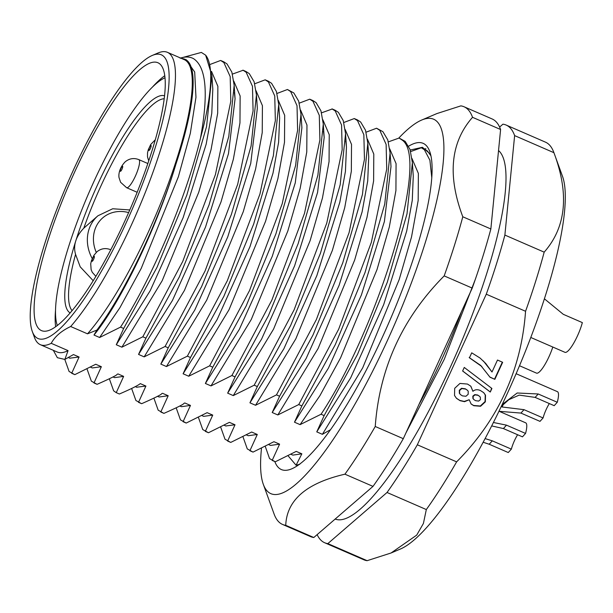 <?xml version="1.0" encoding="UTF-8"?>
<svg xmlns="http://www.w3.org/2000/svg" width="613" height="613" viewBox="0 0 613 613"><rect width="100%" height="100%" fill="white"/><g stroke="black" fill="none" stroke-linecap="round" stroke-linejoin="round"><path stroke-width="0.92" d="M472.539 117.313C450.54 142.323 447.291 175.479 462.792 216.772L490.852 228.971L500.599 129.512L472.539 117.313A227.699 51.3 113.5 0 0 464.056 106.769L492.124 118.96A227.699 51.3 -66.5 0 1 500.599 129.512M462.792 216.772A227.699 51.3 113.5 0 1 454.394 245.552A227.699 51.3 113.5 0 1 444.18 275.904C402.457 317.955 379.478 368.145 375.24 426.487A227.699 51.3 113.5 0 1 344.935 474.186C306.462 483.082 286.731 500.124 285.742 525.31A227.699 51.3 113.5 0 1 282.524 524.429A227.699 51.3 113.5 0 1 274.103 514.039L263.322 484.362A204.144 45.998 113.5 0 1 261.475 448.455M398.902 137.956A204.144 45.998 113.5 0 1 421.66 120.056L436.916 113.566L460.846 105.88A227.699 51.3 113.5 0 1 464.056 106.769M421.66 120.056A204.144 45.998 113.5 0 1 424.955 243.652A204.144 45.998 113.5 0 1 333.595 438.847A204.144 45.998 113.5 0 1 263.322 484.362M274.831 461.581A177.847 40.067 -66.5 0 0 291.773 468.822A177.847 40.067 -66.5 0 0 303.627 460.93A177.847 40.067 -66.5 0 0 415.591 251.744A177.847 40.067 -66.5 0 0 429.713 151.457A177.847 40.067 -66.5 0 0 408.664 146.178M282.524 524.429L310.592 536.62A227.699 51.3 -66.5 0 0 313.802 537.509L373.003 486.385A227.699 51.3 -66.5 0 0 403.3 438.686L472.24 288.102L444.18 275.904M472.24 288.102A227.699 51.3 -66.5 0 0 482.462 257.751A227.699 51.3 -66.5 0 0 490.852 228.971M285.742 525.31L313.802 537.509M373.003 486.385L344.935 474.186M375.24 426.487L403.3 438.686M425.912 148.737L424.273 148.974M330.545 429.682L322.392 434.318L316.76 431.874L324.147 415.606L321.043 414.25L300.094 424.633L294.485 422.196L301.872 405.921L298.746 404.565L277.819 414.955L272.21 412.518L279.597 396.243L276.471 394.887L255.552 405.27L249.935 402.825L257.322 386.558L254.188 385.202L233.269 395.592L227.661 393.148L235.047 376.88L231.913 375.516L210.995 385.906L205.386 383.47L212.772 367.195L209.638 365.838L188.72 376.229L183.103 373.784L190.497 357.517L187.363 356.153L166.445 366.543L160.828 364.099L168.223 347.832L165.089 346.475L144.17 356.866L138.553 354.421L145.948 338.154L142.814 336.79L121.895 347.18L116.278 344.744L123.665 328.468L120.539 327.112L99.62 337.502L93.996 335.05L96.9 330.078L87.513 333.832L70.671 326.514C61.384 330.897 54.902 336.491 51.224 343.311L68.066 350.628L64.863 359.425L73.468 354.567L79.085 357.011L71.69 373.286L74.824 374.643L95.743 364.252L101.36 366.697L93.973 382.964L97.099 384.328C122.998 372.865 114.8 375.118 118.018 373.938L123.634 376.374L116.248 392.649L119.374 394.013C131.036 388.971 138.009 385.508 140.293 383.615L145.909 386.052L138.515 402.335L141.649 403.691C167.433 392.282 159.411 394.45 162.575 393.301L168.184 395.745L160.798 412.013L163.924 413.377C189.869 401.875 181.632 404.166 184.842 402.979L190.459 405.423L183.072 421.69L186.199 423.054L207.117 412.664L212.734 415.101L205.347 431.376L208.474 432.74L229.392 422.342L235.009 424.778L227.622 441.061L230.749 442.417L251.675 432.027L257.284 434.471L249.897 450.739L253.031 452.103L273.942 441.705L279.589 444.157L272.172 460.417L275.306 461.781L296.225 451.39L301.849 453.827L296.087 465.229L299.78 464.271M410.664 151.58L421.392 147.733M388.381 141.864L399.094 138.04M366.099 132.186L376.551 128.232L379.792 130.331L386.121 144.4L386.726 169.073L371.34 242.38L338.66 329.212L298.746 404.565M343.832 122.493L354.276 118.554L357.517 120.654L363.846 134.714L364.459 159.38L349.073 232.695L316.385 319.526L276.471 394.887M321.557 112.823L332.269 108.984M334.836 110.102L332.001 108.876L335.242 110.968L341.571 125.037L342.184 149.702L326.79 223.017L294.11 309.849L254.188 385.202M299.274 103.137L309.726 99.191L310.37 99.467M276.999 93.46L287.451 89.506L290.692 91.605L297.014 105.674L297.627 130.339L282.241 203.654L249.56 290.485L209.638 365.838M254.732 83.766L265.176 79.828L268.417 81.927L274.747 95.988L275.352 120.661L259.966 193.969L227.285 280.8L187.363 356.153M232.45 74.089L243.146 70.25M245.284 71.177L242.901 70.143L246.142 72.242L252.472 86.31L253.085 110.968L237.691 184.291L205.01 271.122L165.089 346.475M210.175 64.411L220.626 60.465L223.86 62.557L230.189 76.625L230.802 101.298L215.416 174.605L182.735 261.437L142.814 336.79M200.497 138.063C208.589 93.636 206.297 67.185 193.616 58.718C189.861 56.626 185.364 56.457 180.122 58.197L201.363 52.427L205.631 55.162A173.134 39.01 113.5 0 1 200.497 138.063C185.931 198.964 151.38 279.436 120.539 327.112M296.087 465.229L288.217 455.942M301.849 453.827L292.83 455.107L291.16 454.379M275.306 461.781L269.559 458.601L265.329 446.578M279.589 444.157L270.548 445.421L268.885 444.693M253.031 452.103L252.51 451.881M243.016 436.916L247.284 448.915L252.924 452.057M257.284 434.471L248.257 435.72L246.61 435.015M220.734 427.238L225.009 439.23L230.526 442.318M235.009 424.778L225.783 425.958M198.466 417.553L202.742 429.552L208.374 432.694M212.734 415.101L203.708 416.35M186.199 423.054L180.46 419.874L176.192 407.867M190.459 405.423L181.425 406.68L179.785 405.967M153.917 398.189L158.185 410.189L163.709 413.277M168.184 395.745L159.15 396.994L157.503 396.289M131.634 388.504L135.91 400.504L141.442 403.599M145.909 386.052L136.653 387.217M109.359 378.826L113.643 390.826L116.141 392.604M123.634 376.374L114.6 377.623M87.092 369.141L91.36 381.148L96.992 384.282M101.36 366.697L92.325 367.946L90.678 367.241M64.809 359.44L69.085 371.463L74.602 374.551M79.085 357.011L69.836 358.176M53.323 350.322L57.354 357.693L64.863 359.425M51.224 343.311A159.395 35.914 113.5 0 1 40.343 344.682L57.185 352A159.395 35.914 -66.5 0 0 68.066 350.628M40.343 344.682A159.395 35.914 113.5 0 1 37.761 342.92A159.395 35.914 113.5 0 1 34.451 337.411L32.297 331.472A154.683 34.849 113.5 0 1 73.1 170.698A154.683 34.849 113.5 0 1 152.269 55.446A154.683 34.849 113.5 0 1 163.84 56.519A154.683 34.849 113.5 0 1 126.247 222.642A154.683 34.849 113.5 0 1 35.508 336.821A154.683 34.849 113.5 0 1 32.297 331.472M152.269 55.446L158.077 52.971A159.395 35.914 113.5 0 1 167.418 52.32A159.395 35.914 113.5 0 1 170 54.074A159.395 35.914 113.5 0 1 131.266 225.262A159.395 35.914 113.5 0 1 70.671 326.514M87.513 333.832A159.395 35.914 -66.5 0 0 168.996 181.754A159.395 35.914 -66.5 0 0 186.842 61.4A159.395 35.914 -66.5 0 0 184.26 59.637L167.418 52.32M96.9 330.078C124.431 293.382 158.1 222.925 175.931 164.108C156.851 228.166 120.761 302.063 93.996 335.05M181.9 58.61A160.016 36.052 113.5 0 1 185.065 59.308A160.016 36.052 113.5 0 1 187.655 61.07A160.024 36.052 113.5 0 1 175.923 164.138M186.16 59.783L194.689 72.012L195.968 97.298L190.314 133.358L178.383 176.72L141.266 268.302L119.926 307.665L99.62 337.502M205.639 55.17L211.906 75.583L206.543 126.646L186.819 195.103L157.074 267.207L123.665 328.468M116.278 344.744L150.216 290.677L183.172 217.584L206.175 144.132L211.776 113.275L212.803 89.092L211.906 75.591M211.508 71.361L217.868 86.303L217.676 113.198L211.064 149.626L198.727 192.298L162.177 280.723L121.895 347.18M223.883 61.875L220.626 60.465M223.753 61.821L226.994 63.921L231.852 72.104L234.174 85.291L228.779 136.492L209.064 204.888L179.325 276.946L145.948 338.154M138.553 354.421L172.46 300.424L205.531 227.048L228.48 153.671L235.078 98.793L234.381 92.563M233.775 81.054L240.143 95.988L239.959 122.876L233.338 159.303L220.994 201.984L184.452 290.409L144.17 356.866M246.028 71.506L249.269 73.606L254.127 81.774L256.449 94.908L251.1 145.955L231.385 214.427L201.631 286.555L168.223 347.832M160.828 364.099L194.781 310.025L227.745 236.902L250.732 163.441L257.345 108.417L256.449 94.908M256.058 90.747L262.418 105.674L262.234 132.569L255.606 169.004L243.269 211.677L206.727 300.102L166.445 366.543M268.433 81.245L265.176 79.828M268.31 81.192L271.544 83.284L276.402 91.483L278.731 104.631L273.367 155.687L253.644 224.151L223.898 296.255L190.497 357.517M183.103 373.784L217.04 319.725L250.004 246.625L273 173.172L278.608 142.316L279.628 118.133L278.731 104.631M278.333 100.409L284.693 115.344L284.501 142.239L277.888 178.667L265.552 221.339L229.001 309.772L188.72 376.229M205.386 383.47L239.323 329.388L272.287 256.272L295.282 182.804L301.895 127.772L300.998 114.271L298.677 101.145L293.819 92.969L287.451 89.506M300.998 114.271L295.65 165.326L275.934 233.791L246.188 305.918L212.772 367.195M300.608 110.102L306.967 125.037L306.776 151.932L300.163 188.367L287.819 231.04L251.276 319.465L210.995 385.906M231.913 375.516L271.835 300.163L304.515 213.332L319.902 140.025L319.296 115.351L312.967 101.291L309.726 99.191L312.982 100.601M312.852 100.547L316.093 102.647L320.959 110.853L323.281 124.033L317.894 175.165L298.163 243.629L268.433 315.672L235.047 376.88M227.661 393.148L261.552 339.173L294.6 265.866L317.572 192.444L324.177 137.534L323.48 131.297M322.875 119.773L329.242 134.707L329.058 161.594L322.446 198.022L310.101 240.702L273.559 329.127L233.269 395.592M335.135 110.233L338.368 112.332L343.226 120.516L345.548 133.642L340.184 184.735L320.438 253.276L290.654 325.449L257.322 386.558M249.935 402.825L283.834 348.843L316.844 275.635L339.832 202.213L345.441 171.341L346.452 147.143L345.747 140.952M345.157 129.473L351.517 144.4L351.333 171.295L344.713 207.73L332.369 250.403L295.826 338.828L255.552 405.27M357.54 119.972L354.276 118.554M357.41 119.918L360.643 122.01L365.501 130.201L367.831 143.35L362.467 194.405L342.751 262.87L313.005 334.974L279.597 396.243M272.21 412.518L306.148 358.444L339.104 285.344L362.107 211.891L367.708 181.034L368.727 156.851L367.831 143.35M367.432 139.136L373.792 154.078L373.608 180.973L366.988 217.393L354.651 260.073L318.109 348.498L277.819 414.955M376.681 128.286L382.918 131.695L387.776 139.871L390.098 152.989L384.749 204.045L365.041 272.517L335.288 344.644L301.872 405.921M294.485 422.196L328.43 368.114L361.394 294.991L384.389 221.531L391.002 166.498M389.707 148.813L396.075 163.617L395.921 190.543L389.309 227.017L377.01 269.59L340.598 357.823L319.909 395.676L300.094 424.633M316.76 431.874L350.667 377.869L383.684 304.638L406.672 231.17L412.265 200.359L413.269 176.184L412.38 162.683L410.043 149.534L405.193 141.373L398.971 137.979L402.09 140.04C430.387 158.506 377.041 330.032 321.043 414.25M412.38 162.683L407.001 213.86L387.278 282.294L357.54 354.368L324.147 415.606M411.982 158.491L418.373 173.433L418.173 200.474L411.522 236.97L399.201 279.528L362.689 367.861L322.392 434.318M424.365 149.013L421.123 147.618L424.365 149.718L429.889 160.177L431.767 177.601M424.234 148.959L427.476 151.059L430.939 155.863M430.579 154.292L422.434 147.304L410.212 150.039M124.761 221.193A146.047 32.903 -66.5 0 0 157.886 62.733A146.047 32.903 -66.5 0 0 74.587 172.146A146.047 32.903 -66.5 0 0 41.462 330.606A146.047 32.903 -66.5 0 0 124.761 221.193M152.453 87.061A146.047 32.903 113.5 0 1 164.759 75.713M55.637 326.775A146.047 32.903 113.5 0 1 55.538 310.032M57.308 325.534A138.975 31.309 113.5 0 1 83.805 204.918A138.975 31.309 113.5 0 1 155.909 83.874A138.975 31.309 113.5 0 1 164.989 77.782M164.537 95.789A118.409 26.681 -66.5 0 0 150.285 101.743A118.409 26.681 -66.5 0 0 75.744 241.016A118.409 26.681 -66.5 0 0 70.166 312.914M93.214 280.723L80.203 266.824L75.56 254.349A116.209 26.183 -66.5 0 0 72.081 310.645M75.56 254.349C74.265 249.828 74.326 245.392 75.744 241.016C77.054 236.679 79.744 232.396 83.797 228.174A116.209 26.183 -66.5 0 1 152.491 104.877A116.209 26.183 -66.5 0 1 164.184 98.739M92.226 258.579A37.692 33.255 -130.8 0 1 91.467 257.108A37.692 33.255 -130.8 0 1 97.927 215.784L83.797 228.174M418.993 404.404A153.112 34.497 -66.5 0 0 461.367 311.856M335.832 519.295A201.792 45.462 113.5 0 1 335.273 518.966M335.173 519.05A201.792 45.462 -66.5 0 0 453.819 359.433A201.792 45.462 -66.5 0 0 499.097 151.051A201.792 45.462 -66.5 0 0 498.538 150.545M499.603 127.06L502.936 124.178A227.699 51.3 113.5 0 1 506.154 125.06A227.699 51.3 113.5 0 1 509.847 127.581A227.699 51.3 113.5 0 1 514.629 135.611L504.882 235.07A227.699 51.3 113.5 0 1 486.278 294.202L417.33 444.785A227.699 51.3 113.5 0 1 387.033 492.484L327.84 543.608A227.699 51.3 113.5 0 1 324.622 542.72A227.699 51.3 113.5 0 1 320.928 540.206A227.699 51.3 113.5 0 1 317.143 534.628M324.622 542.72L363.907 559.799A227.699 51.3 -66.5 0 0 367.126 560.68L391.056 552.995L416.694 535.134L423.414 523.448L426.319 509.564A227.699 51.3 -66.5 0 0 456.624 461.865C498.346 419.813 521.326 369.624 525.563 311.281A227.699 51.3 -66.5 0 0 544.175 252.15C566.167 227.139 569.416 193.992 553.922 152.691A227.699 51.3 -66.5 0 0 553.861 152.53A227.699 51.3 -66.5 0 0 549.133 144.653A227.699 51.3 -66.5 0 0 545.44 142.139L506.154 125.06M327.84 543.608L367.126 560.68M391.056 552.995L400.496 548.98A208.857 47.055 -66.5 0 0 514.675 377.049A208.857 47.055 -66.5 0 0 562.489 176.268L553.861 152.53M504.882 235.07L544.175 252.15M553.922 152.691L514.629 135.611M525.563 311.281L486.278 294.202M417.33 444.785L456.624 461.865M483.396 360.996L492.009 371.999L497.488 360.046L502.652 362.291L494.844 379.34L490.032 377.248L480.715 365.44L469.167 357.54M485.879 363.586L480.04 358.038L471.719 352.827L469.435 357.808L481.818 366.497M491.91 388.466L464.256 367.44L462.623 371.011L490.277 392.036L491.91 388.466M470.631 386.075L467.481 384.06L459.949 383.431L454.7 388.313L454.517 395.477L456.516 398.358L460.087 400.687L464.539 401.684L469.198 399.745L471.136 403.998L473.795 405.722L480.584 406.258L485.343 401.837L485.511 395.186L483.734 392.688L480.446 390.542C477.458 389.24 474.952 389.493 472.93 391.316L470.769 386.205M426.319 509.564L387.033 492.484M489.91 377.049L494.844 379.34M494.576 379.079L502.331 362.145M492.009 371.999L485.603 363.317M491.618 388.244L490.277 392.036M490.002 391.768L462.646 370.965M470.914 386.374L472.93 391.316M483.596 392.55L485.243 394.925L485.075 401.569L480.316 405.998L473.527 405.461L471.006 403.86M456.386 398.22L459.819 400.427L464.271 401.415L469.198 399.745M467.458 390.266L465.336 388.811L461.528 388.297L459.313 390.274L459.375 393.278L460.447 394.596L459.643 393.538L459.581 390.535L461.796 388.565L465.604 389.071L467.458 390.266L468.225 391.301L468.171 394.289L465.926 396.266L462.44 395.883L460.447 394.596M479.673 396.396L477.642 395.002L474.746 394.626L472.822 396.167L472.93 398.527L473.78 399.523L473.205 398.787L473.09 396.427L475.014 394.895L477.91 395.27L479.673 396.396L480.293 397.178L480.454 399.63L478.63 401.094L475.588 400.672L473.78 399.523M519.495 365.739L536.482 373.118A21.984 4.95 -66.5 0 0 552.803 347.042M530.789 337.472L564.941 352.314A21.984 4.95 -66.5 0 0 573.576 343.403A21.984 4.95 -66.5 0 0 582.35 322.607L563.286 314.316L544.39 298.799M489.205 444.249L508.269 452.54L511.357 449.13L492.293 440.839L489.205 444.249L483.151 442.249M493.419 422.487L506.491 425.154L503.403 428.564L522.468 436.847L525.556 433.437L506.491 425.154M525.556 433.437A21.984 4.95 -66.5 0 0 525.678 422.824L499.074 411.262M511.357 449.13A14.13 3.188 113.5 0 1 517.61 434.74M503.403 428.564L491.687 425.92M485.105 438.594L492.293 440.839M520.927 413.078L539.992 421.369L543.08 417.959L524.015 409.668L520.927 413.078L498.944 411.3M501.687 405.576L503.587 403.431L517.173 393.002L538.214 393.983L535.126 397.393L554.19 405.676L557.278 402.266L538.214 393.983M557.278 402.266A21.984 4.95 -66.5 0 0 557.401 391.653L516.115 373.708M543.08 417.959A14.13 3.188 113.5 0 1 549.332 403.569M535.126 397.393L519.203 395.109L508.959 399.615L503.242 404.634L502.047 406.978L524.015 409.668M96.264 252.395A32.979 29.095 -130.8 0 1 99.536 221.147A32.979 29.095 -130.8 0 1 128.63 212.581M150.698 145.588A2.751 0.621 113.5 0 1 150.928 147.128A2.751 0.621 113.5 0 1 149.197 150.361A2.751 0.621 113.5 0 1 148.967 148.813A2.751 0.621 113.5 0 1 150.698 145.588M126.607 187.693L120.6 182.283L119.045 177.647C118.263 173.318 120.217 166.866 125.251 161.763C129.389 158.445 133.91 157.725 138.814 159.61A15.31 3.448 113.5 0 1 137.128 171.947A15.31 3.448 113.5 0 1 128.531 186.957A15.31 3.448 113.5 0 1 126.607 187.693L137.159 192.283M122.24 166.391A2.751 0.621 113.5 0 1 122.47 167.931A2.751 0.621 113.5 0 1 120.738 171.165A2.751 0.621 113.5 0 1 120.508 169.617A2.751 0.621 113.5 0 1 122.24 166.391M95.881 276.356L92.272 272.31L91.13 269.628L90.716 263.82L91.437 260.694L93.919 255.33L96.923 251.79C101.053 248.472 105.574 247.759 110.486 249.644A15.31 3.448 113.5 0 1 110.754 249.828M93.904 256.418A2.751 0.621 113.5 0 1 94.134 257.958A2.751 0.621 113.5 0 1 92.402 261.192A2.751 0.621 113.5 0 1 92.18 259.651A2.751 0.621 113.5 0 1 93.904 256.418M224.335 425.33L225.975 426.043M202.06 415.652L203.7 416.365M135.235 386.604L136.875 387.316M119.267 393.967L116.225 392.642M112.961 376.926L114.6 377.639M68.395 357.555L70.051 358.268M185.065 59.308L186.49 59.921M235.07 98.793L234.174 85.291M324.177 137.534L323.281 124.033M346.445 147.143L345.548 133.642M390.994 166.491L390.098 152.989M129.78 209.952L112.708 208.757L97.927 215.784M475.274 279.482L444.249 359.341L405.89 433.031M148.729 160.851L147.503 156.844L147.511 152.982L148.231 149.863L150.714 144.492L155.281 139.787M138.814 159.61L147.825 163.525"/></g></svg>
